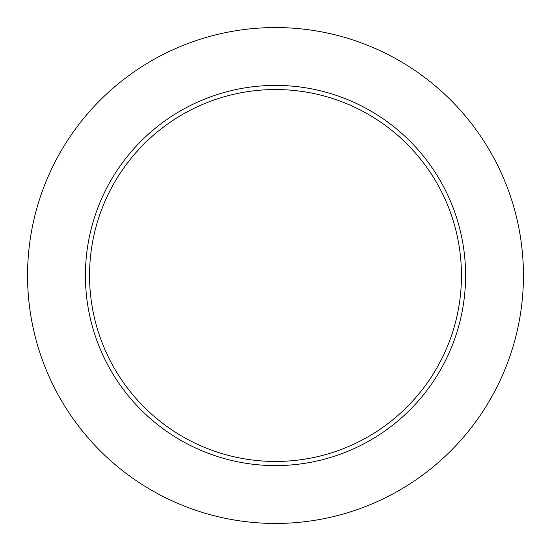 <?xml version="1.0" encoding="UTF-8"?>
<svg xmlns="http://www.w3.org/2000/svg" width="551" height="551" viewBox="0 0 551 551"><rect width="100%" height="100%" fill="white"/><g stroke="black" fill="none" stroke-linecap="round" stroke-linejoin="round"><path stroke-width="0.83" d="M461.462 275.5A185.963 185.963 0 0 0 275.5 89.537A185.963 185.963 0 0 0 89.537 275.5A185.963 185.963 0 0 0 275.5 461.462A185.963 185.963 0 0 0 461.462 275.5M523.45 275.5A247.95 247.95 0 0 0 275.5 27.55A247.95 247.95 0 0 0 27.55 275.5A247.95 247.95 0 0 0 275.5 523.45A247.95 247.95 0 0 0 523.45 275.5M465.595 275.5A190.095 190.095 0 0 1 275.5 465.595A190.095 190.095 0 0 1 85.405 275.5A190.095 190.095 0 0 1 275.5 85.405A190.095 190.095 0 0 1 465.595 275.5"/></g></svg>

